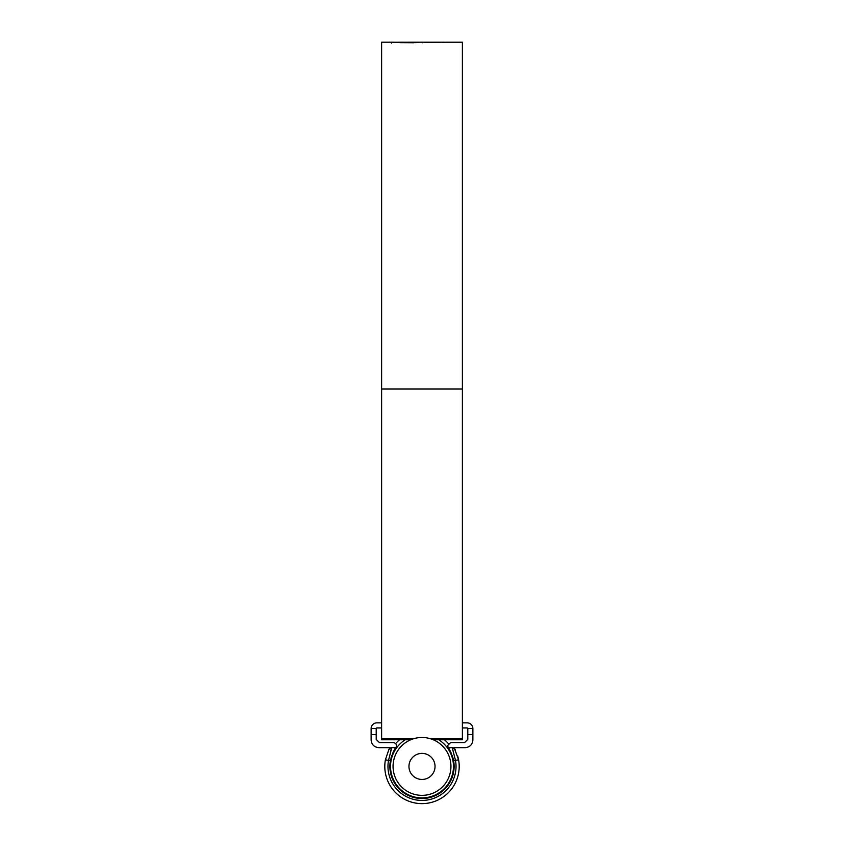<?xml version="1.0" encoding="UTF-8"?>
<svg xmlns="http://www.w3.org/2000/svg" width="844" height="844" viewBox="0 0 844 844"><rect width="100%" height="100%" fill="white"/><g stroke="black" fill="none" stroke-linecap="round" stroke-linejoin="round"><path stroke-width="1.27" d="M408.96 766.415A13.04 13.04 0 0 0 422 779.455A13.04 13.04 0 0 0 435.04 766.415A13.04 13.04 0 0 0 422 753.386A13.04 13.04 0 0 0 408.96 766.415M450.939 766.415A28.939 28.939 0 0 1 422 795.354A28.939 28.939 0 0 1 393.061 766.415A28.939 28.939 0 0 1 422 737.487A28.939 28.939 0 0 1 450.939 766.415M395.699 743.564A34.847 34.847 0 0 1 399.55 739.777M444.45 739.777A34.847 34.847 0 0 1 448.301 743.564M438.764 739.777A31.481 31.481 0 0 1 422 797.896A31.481 31.481 0 0 1 405.236 739.777M413.824 42.738L399.782 42.654L416.324 42.622L419.373 42.253L409.435 42.2L443.891 42.2M442.045 42.263L447.468 42.2M442.045 42.211L443.933 42.2M441.074 42.211L438.184 42.306L441.074 42.211M438.447 42.211L435.557 42.316L438.447 42.211M424.31 42.506L435.831 42.221L424.31 42.506M413.824 42.284L401.322 42.2M409.435 42.2L404.888 42.242M394.517 42.601L401.944 42.211M391.584 42.516L391.521 43.128M394.517 42.211L381.615 42.2L381.615 739.777L410.722 739.777M394.517 42.263L400.573 42.211M460.212 42.2L462.385 42.2L462.385 739.777L433.278 739.777M446.729 42.211L460.94 42.211M459.917 42.211L447.763 42.211M422.601 42.738L422.601 42.211M450.327 42.2L459.031 42.2M453.713 42.2L451.529 42.2M462.385 722.854L467.154 722.854A5.729 5.729 0 0 1 472.872 728.583L472.872 734.66L467.787 734.66L467.787 739.386L464.611 742.572L450.612 742.572L447.436 745.748L451.266 753.186M472.872 734.66L472.872 740.03C472.387 744.63 469.844 747.172 465.244 747.657L454.125 747.657L458.608 759.811A37.199 37.199 0 0 1 422 803.625A37.199 37.199 0 0 1 385.392 759.811L388.514 760.381A34.024 34.024 0 0 0 422 800.439A34.024 34.024 0 0 0 455.486 760.381L452.247 747.657L453.587 747.953M452.236 755.602L452.911 757.722M453.144 758.566L453.376 759.579M453.544 760.381C451.171 752.711 449.346 748.47 448.069 747.657L452.247 747.657L455.486 760.381L453.544 760.381A32.114 32.114 0 0 1 422 798.529A32.114 32.114 0 0 1 390.456 760.381L388.514 760.381L391.753 747.657L395.931 747.657L391.753 747.657L388.926 749.377L389.875 747.657L378.756 747.657C374.156 747.172 371.613 744.63 371.128 740.03L371.128 728.583A5.729 5.729 0 0 1 376.846 722.854L381.615 722.854M385.392 759.811L388.926 749.377L385.392 759.811A37.199 37.199 0 0 0 384.801 766.415M462.385 727.939L467.154 727.939A0.633 0.633 0 0 1 467.787 728.583L472.872 728.583M390.456 760.381C392.829 752.7 394.654 748.47 395.931 747.657L395.963 747.615C397.07 744.925 396.205 743.247 393.388 742.572L379.389 742.572L376.213 739.386L376.213 728.583L371.128 728.583L376.213 728.583A0.633 0.633 0 0 1 376.846 727.939L381.615 727.939M458.608 759.779L457.701 755.95M391.025 757.944L391.806 755.486M392.671 753.333L393.589 751.445M395.224 748.681L395.762 747.889M467.787 734.66L467.787 728.583M390.456 751.413L391.753 747.657A3.176 3.176 0 0 0 388.926 749.377L388.82 749.588M455.074 749.377A3.176 3.176 0 0 0 452.247 747.657L455.18 749.588M458.608 759.811L455.486 760.381M462.385 388.978L381.615 388.978M462.385 738.859L430.809 738.859M413.191 738.859L381.615 738.859M376.213 734.66L371.128 734.66M444.334 42.2L443.079 42.2M451.076 42.2L448.639 42.2"/></g></svg>
